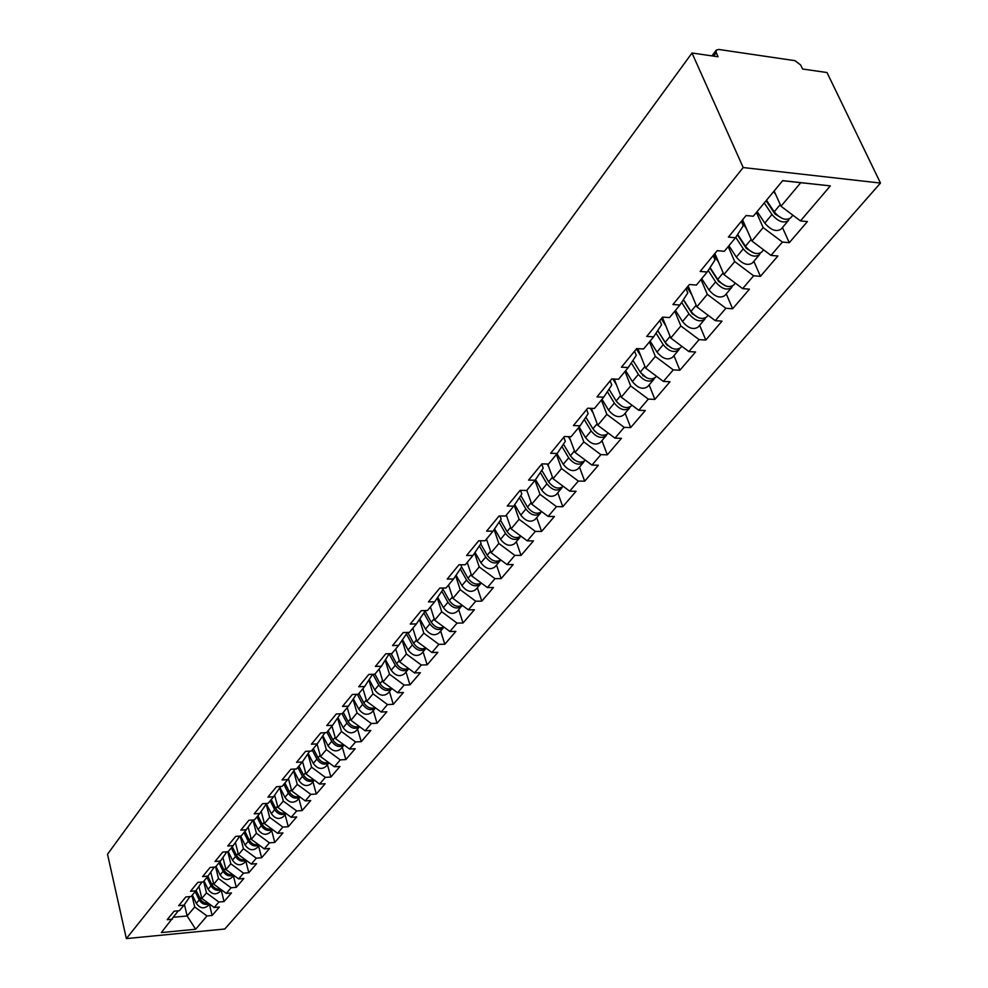 <?xml version="1.0" encoding="UTF-8"?>
<svg xmlns="http://www.w3.org/2000/svg" width="988" height="988" viewBox="0 0 988 988"><rect width="100%" height="100%" fill="white"/><g stroke="black" fill="none" stroke-linecap="round" stroke-linejoin="round"><path stroke-width="1.48" d="M711.965 55.884L716.189 50.166L718.634 49.449L794.932 60.663L800.675 64.998L802.589 69.012L827.018 72.544L880.481 183.064L224.782 929.016L126.353 938.6L743.198 167.552L880.481 183.064M774.123 191.017L781.014 206.257L800.749 182.694L830.352 185.892L782.706 180.631L753.288 216.236L746.113 215.52L728.391 237.083L735.504 237.738L743.26 225.684L741.346 221.324M830.352 185.892L800.465 220.904L807.406 221.584L789.289 242.69L782.459 227.536M756.425 212.432L763.168 227.598L782.397 242.06L789.289 242.69M782.397 242.06L771.01 255.398L777.877 255.991L760.439 276.331L753.856 261.301M728.218 246.568L734.726 261.585L753.609 275.776L760.439 276.331M753.609 275.776L742.643 288.632L749.435 289.151L732.614 308.762L726.266 293.868M701.035 279.468L707.309 294.35L725.859 308.281L732.614 308.762M725.859 308.281L715.275 320.668L722.018 321.125L705.79 340.033L699.652 325.287M674.804 311.208L680.856 325.954L699.096 339.625L705.79 340.033M699.096 339.625L688.883 351.58L695.552 351.975L679.88 370.228L673.952 355.618M649.486 341.848L655.34 356.458L673.26 369.883L679.88 370.228M673.26 369.883L663.393 381.43L670 381.751L654.871 399.387L649.141 384.912M625.021 371.439L630.677 385.925L648.301 399.103L654.871 399.387M648.301 399.103L638.779 410.267L645.312 410.526L630.69 427.569L625.145 413.231M601.383 400.041L606.867 414.392L624.194 427.347L630.69 427.569M624.194 427.347L614.981 438.129L621.452 438.339L607.311 454.826L601.939 440.611M578.536 427.705L583.834 441.92L600.877 454.653L607.311 454.826M600.877 454.653L591.973 465.089L598.382 465.237L584.686 481.193L579.499 467.114M556.417 454.468L561.542 468.547L578.326 481.07L584.686 481.193M578.326 481.07L569.706 491.16L576.041 491.271L562.789 506.708L557.763 492.765M535.002 480.378L539.979 494.321L556.491 506.634L562.789 506.708M556.491 506.634L548.142 516.415L554.429 516.477L541.585 531.433L536.706 517.626M514.229 505.374L519.083 519.293L535.348 531.396L541.585 531.433M535.348 531.396L527.259 540.868L533.483 540.893L521.034 555.392L516.304 541.708M494.099 529.58L498.841 543.474L514.859 555.392L521.034 555.392M514.859 555.392L507.017 564.58L513.18 564.556L501.114 578.61L496.519 565.05M474.586 553.058L479.217 566.927L495 578.659L501.114 578.61M495 578.659L487.393 587.564L493.494 587.502L481.798 601.136L477.34 587.712M455.653 575.831L460.186 589.675L475.734 601.223L481.798 601.136M475.734 601.223L468.361 609.855L474.388 609.757L463.039 622.996L458.716 609.695M437.289 597.925L441.722 611.745L457.036 623.107L463.039 622.996M457.036 623.107L449.886 631.493L455.863 631.369L444.835 644.213L440.636 631.036M419.468 619.402L423.803 633.172L438.894 644.361L444.835 644.213M438.894 644.361L431.941 652.512L437.857 652.339L427.149 664.825L423.062 651.771M402.153 640.249L406.389 653.97L421.271 665.01L427.149 664.825M421.271 665.01L414.515 672.914L420.382 672.717L409.971 684.845L405.994 671.914M385.332 660.515L389.47 674.187L404.141 685.067L409.971 684.845M404.141 685.067L397.584 692.749L403.388 692.526L393.273 704.321L389.408 691.501M368.981 680.213L373.032 693.835L387.506 704.555L393.273 704.321M387.506 704.555L381.121 712.027L386.876 711.78L377.033 723.241L373.266 710.545M353.074 699.38L357.039 712.941L371.315 723.512L377.033 723.241M371.315 723.512L365.115 730.774L370.809 730.503L361.238 741.655L357.57 729.07M337.612 718.029L341.49 731.54L355.569 741.951L361.238 741.655M355.569 741.951L349.53 749.028L355.174 748.719L345.862 759.574L342.293 747.113M322.557 736.171L326.349 749.62L340.255 759.895L345.862 759.574M340.255 759.895L334.376 766.774L339.958 766.453L330.894 777.025L327.423 764.675M307.91 753.844L311.615 767.231L325.336 777.358L330.894 777.025M325.336 777.358L319.618 784.064L325.151 783.719L316.321 794.019L312.924 781.767M293.634 771.06L297.264 784.373L310.812 794.377L316.321 794.019M310.812 794.377L305.243 800.898L310.726 800.539L302.118 810.568L298.821 798.428M279.74 787.831L283.297 801.083L296.659 810.938L302.118 810.568M296.659 810.938L291.225 817.311L296.659 816.928L288.286 826.697L285.063 814.668M266.192 804.183L269.675 817.36L282.877 827.092L288.286 826.697M282.877 827.092L277.579 833.292L282.963 832.896L274.788 842.431L271.651 830.5M252.99 820.114L256.398 833.23L269.44 842.838L274.788 842.431M269.44 842.838L264.265 848.877L269.601 848.47L261.635 857.757L258.56 845.938M240.208 836.058L243.443 848.704L256.324 858.189L261.635 857.757M256.324 858.189L251.285 864.08L256.571 863.66L248.803 872.725L245.802 861.005M227.771 851.718L230.809 863.796L243.542 873.157L248.803 872.725M243.542 873.157L238.627 878.912L243.863 878.468L236.28 887.323L233.353 875.701M215.606 866.896L218.496 878.517L231.069 887.767L236.28 887.323M231.069 887.767L226.264 893.387L231.464 892.93L224.054 901.562L221.201 890.052M203.652 881.37L206.467 892.893L218.891 902.032L224.054 901.562M218.891 902.032L214.211 907.515L219.361 907.046L212.124 915.481L209.333 904.057M191.968 895.499L194.722 906.935L206.998 915.95L212.124 915.481M206.998 915.95L195.649 929.251L161.34 932.573L178.248 910.813M735.504 237.738L724.315 251.298L717.214 250.668L700.146 271.428L707.198 272.009L696.404 285.063L689.389 284.519L672.952 304.514L679.917 305.008L669.518 317.593L662.578 317.123L646.72 336.414L653.624 336.834L643.596 348.974L636.717 348.579L621.427 367.19L628.245 367.536L618.574 379.256L611.77 378.923L596.999 396.88L603.754 397.176L594.406 408.489L587.687 408.217L573.423 425.569L580.104 425.803L571.064 436.733L564.407 436.523L550.625 453.294L557.232 453.48L548.501 464.039L541.918 463.891L528.58 480.106L535.126 480.23L526.678 490.456L520.157 490.344L507.252 506.041L513.735 506.128L505.56 516.02L499.101 515.958L486.615 531.149L493.024 531.186L485.096 540.769L478.711 540.757L466.608 555.478L472.956 555.466L465.286 564.753L458.963 564.778L447.243 579.042L453.517 578.993L446.082 587.996L439.821 588.058L428.446 601.89L434.671 601.803L427.446 610.535L421.259 610.633L410.23 624.058L416.38 623.934L409.378 632.406L403.252 632.542L392.545 645.559L398.633 645.399L391.841 653.624L385.777 653.797L375.378 666.443L381.405 666.245L374.81 674.236L368.808 674.434L358.706 686.722L364.671 686.499L358.261 694.255L352.321 694.49L342.503 706.42L348.418 706.173L342.181 713.719L336.291 713.978L326.756 725.575L332.61 725.303L326.546 732.639L320.717 732.923L311.442 744.199L317.234 743.902L311.344 751.041L305.564 751.349L296.548 762.328L302.279 762.007L296.548 768.948L290.83 769.282L282.049 779.964L287.73 779.618L282.148 786.374L276.479 786.732L267.933 797.131L273.565 796.76L268.119 803.343L262.512 803.713L254.188 813.84L259.758 813.47L254.459 819.879L248.902 820.262L240.788 830.13L246.308 829.735L241.146 835.984L235.65 836.391L227.734 846.012L233.205 845.592L228.179 851.681L222.72 852.113L215.014 861.487L220.435 861.054L215.532 866.995L210.123 867.427L202.602 876.578L207.974 876.134L203.195 881.926L197.835 882.37L190.499 891.3L195.822 890.83L191.153 896.487L185.855 896.956L178.692 905.663L183.966 905.181L179.408 910.701L174.147 911.183L167.17 919.68L172.394 919.198M742.581 219.818L751.917 241.035L763.168 227.598M751.917 241.035L771.01 255.398M714.88 253.521L723.883 274.541L734.726 261.585M707.198 272.009L715.028 259.918L713.175 255.596M723.883 274.541L742.643 288.632M688.154 286.014L696.849 306.848L707.309 294.35M679.917 305.008L687.809 292.893L686.018 288.62M696.849 306.848L715.275 320.668M662.38 317.37L670.766 338.019L680.856 325.954M653.624 336.834L661.565 324.706L659.836 320.458M670.766 338.019L688.883 351.58M637.878 348.641L645.596 368.104L655.34 356.458M628.245 367.536L636.235 355.396L634.568 351.197M645.596 368.104L663.393 381.43M614.252 379.046L621.267 397.176L630.677 385.925M603.754 397.176L611.77 385.036L610.164 380.874M621.267 397.176L638.779 410.267M591.38 408.365L597.765 425.26L606.867 414.392M580.104 425.803L588.144 413.676L586.588 409.551M597.765 425.26L614.981 438.129M569.212 436.671L575.028 452.43L583.834 441.92M557.232 453.48L565.309 441.352L563.802 437.264M575.028 452.43L591.973 465.089M547.723 464.027L553.033 478.723L561.542 468.547M535.126 480.23L543.215 468.127L541.757 464.088M553.033 478.723L569.706 491.16M526.814 490.283L531.729 504.176L539.979 494.321M513.735 506.128L521.825 494.049L520.528 490.357M531.729 504.176L548.142 516.415M506.338 515.069L511.092 528.839L519.083 519.293M493.024 531.186L501.126 519.145L500.027 515.971M511.092 528.839L527.259 540.868M486.479 539.102L491.098 552.737L498.841 543.474M472.956 555.466L481.057 543.449L480.156 540.757M491.098 552.737L507.017 564.58M467.238 562.394L471.708 575.905L479.217 566.927M453.517 578.993L461.618 567.013L460.877 564.766M471.708 575.905L487.393 587.564M448.552 584.995L452.899 598.382L460.186 589.675M434.671 601.803L442.76 589.861L442.167 588.033M452.899 598.382L468.361 609.855M430.422 606.928L434.646 620.192L441.722 611.745M416.38 623.934L424.47 612.029L424.013 610.596M434.646 620.192L449.886 631.493M412.823 628.232L416.924 641.373L423.803 633.172M398.633 645.399L406.71 633.555L406.377 632.468M416.924 641.373L431.941 652.512M395.719 648.931L399.72 661.948L406.389 653.97M381.405 666.245L389.235 653.698M399.72 661.948L414.515 672.914M379.108 669.037L382.986 681.942L389.47 674.187M364.671 686.499L372.587 674.31M382.986 681.942L397.584 692.749M362.942 688.599L366.721 701.369L373.032 693.835M348.418 706.173L356.396 694.329M366.721 701.369L381.121 712.027M347.233 707.606L350.913 720.277L357.039 712.941M350.913 720.277L365.115 730.774M332.61 725.303L340.514 713.793M331.943 726.118L335.525 738.666L341.49 731.54M335.525 738.666L349.53 749.028M317.234 743.902L324.941 732.713M317.062 744.125L320.544 756.561L326.349 749.62M320.544 756.561L334.376 766.774M302.279 762.007L309.787 751.127M302.55 761.612L305.959 773.987L311.615 767.231M305.959 773.987L319.618 784.064M287.73 779.618L295.042 769.035M288.422 778.618L291.756 790.956L297.264 784.373M291.756 790.956L305.243 800.898M273.565 796.76L280.678 786.473M274.639 795.192L277.924 807.492L283.297 801.083M277.924 807.492L291.225 817.311M259.758 813.47L266.698 803.442M261.227 811.358L264.438 823.609L269.675 817.36M264.438 823.609L277.579 833.292M246.308 829.735L253.089 819.978M248.136 827.104L251.285 839.318L256.398 833.23M251.285 839.318L264.265 848.877M233.205 845.592L239.812 836.083M235.379 842.48L238.466 854.645L243.443 848.704M238.466 854.645L251.285 864.08M220.435 861.054L226.882 851.78M222.93 857.473L225.956 869.601L230.809 863.796M225.956 869.601L238.627 878.912M207.974 876.134L214.273 867.094M210.777 872.108L213.754 884.186L218.496 878.517M213.754 884.186L226.264 893.387M195.822 890.83L201.972 882.025M198.921 886.397L201.836 898.425L206.467 892.893M201.836 898.425L214.211 907.515M183.966 905.181L189.968 896.598M184.423 904.526L187.152 915.975L194.722 906.935M173.764 917.222L187.152 915.975L195.649 929.251M126.353 938.6L107.519 854.25L692.008 53.006L743.198 167.552M800.749 182.694L782.657 180.693M781.014 206.257L800.465 220.904M692.008 53.006L718.091 56.773L716.238 52.673L713.669 56.131M716.189 50.166L716.238 52.673M208.431 903.267L204.306 902.822L201.33 900.686L196.069 890.484M199.168 887.459L198.761 886.619M209.11 903.761C205.072 905.28 201.774 904.008 199.218 899.945L195.192 891.596M209.394 903.983L207.752 905.934C203.614 909.108 199.811 908.256 196.34 903.378L192.339 895.054M220.485 889.138C216.817 889.632 213.976 888.15 211.951 884.692L207.863 876.27M211.037 873.145L210.629 872.318M221.139 889.62C217.051 891.225 213.692 889.953 211.037 885.791L206.949 877.381M221.398 889.805L219.608 891.929C215.446 895.116 211.617 894.251 208.098 889.311L204.022 880.913M232.835 874.652C229.093 875.207 226.178 873.725 224.091 870.181L219.929 861.672M223.177 858.498L222.782 857.683M233.477 875.121C229.34 876.838 225.894 875.566 223.14 871.305L218.99 862.808M233.699 875.294L231.76 877.579C227.573 880.777 223.696 879.888 220.126 874.911L215.989 866.439M245.493 859.819C241.677 860.437 238.688 858.93 236.515 855.299L232.279 846.716M235.626 843.48L235.23 842.678M246.111 860.276C241.924 862.092 238.404 860.82 235.552 856.46L231.316 847.877M246.308 860.412L244.209 862.882C239.998 866.093 236.083 865.192 232.452 860.153L228.253 851.594M258.461 844.604C254.571 845.296 251.508 843.789 249.248 840.059L244.95 831.39M248.396 828.092L248 827.302M259.066 845.049C254.818 846.988 251.224 845.716 248.26 841.245L243.962 832.588M259.227 845.172L256.966 847.828C252.73 851.051 248.766 850.125 245.098 845.036L240.627 836.021M271.762 829.006C267.797 829.772 264.648 828.253 262.314 824.437L257.93 815.68M261.474 812.309L261.091 811.543M272.342 829.438C268.057 831.488 264.376 830.229 261.301 825.647L256.917 816.903M272.466 829.525L270.045 832.39C265.772 835.626 261.783 834.675 258.053 829.537L253.274 819.966M285.396 813.013C281.37 813.853 278.134 812.321 275.701 808.406L271.243 799.564M274.899 796.13L274.516 795.377M285.952 813.42C281.617 815.606 277.863 814.347 274.664 809.654L270.206 800.811M286.051 813.495L283.457 816.557C279.159 819.805 275.121 818.83 271.329 813.63L266.414 803.862M299.389 796.587C295.288 797.526 291.979 795.982 289.447 791.956L284.915 783.027M288.669 779.532L288.286 778.803M299.92 796.983C295.548 799.304 291.707 798.057 288.373 793.24L283.84 784.311M299.994 797.032L297.215 800.329C292.893 803.577 288.805 802.577 284.964 797.328L279.975 787.485M313.752 779.742C309.577 780.767 306.181 779.211 303.551 775.086L298.932 766.071M302.797 762.501L302.427 761.785M314.246 780.112C309.849 782.57 305.91 781.335 302.452 776.395L297.833 767.392M314.308 780.15L311.331 783.669C306.972 786.917 302.847 785.905 298.944 780.594L293.881 770.702M328.498 762.44C324.249 763.563 320.767 762.007 318.025 757.759L313.32 748.657M317.309 745.014L316.926 744.285M328.967 762.785C324.521 765.404 320.507 764.181 316.901 759.105L312.196 750.003M328.992 762.81L325.818 766.565C321.433 769.825 317.259 768.775 313.295 763.415L308.17 753.461M343.639 744.668C339.329 745.891 335.747 744.322 332.894 739.963L328.102 730.762M332.203 727.057L331.807 726.279M344.071 744.977C339.613 747.768 335.5 746.558 331.733 741.358L326.942 732.157M344.083 745.001L340.687 749.003C336.278 752.276 332.067 751.201 328.041 745.779L322.829 735.776M359.2 726.402C354.816 727.748 351.135 726.168 348.159 721.685L343.281 712.397M347.517 708.606L347.084 707.779M337.896 717.597L343.169 727.662C347.27 733.145 351.53 734.245 355.964 730.972L359.583 726.699C355.112 729.663 350.901 728.465 346.973 723.117L342.046 713.731M375.181 707.63C370.735 709.088 366.968 707.519 363.856 702.9L358.879 693.514M363.263 689.649L362.794 688.772M353.383 698.936L358.73 709.038C362.892 714.583 367.203 715.72 371.661 712.434L375.526 707.89C371.043 711.039 366.746 709.878 362.633 704.37L357.298 694.292M391.619 688.327C387.111 689.92 383.245 688.34 379.997 683.597L374.921 674.112M379.441 670.16L378.947 669.234M391.903 688.55L391.853 688.611C387.358 691.896 382.986 690.723 378.737 685.104L372.958 674.298M391.853 688.611L387.802 693.391C383.319 696.676 378.96 695.515 374.724 689.908L369.302 679.744M408.526 668.481C403.956 670.197 399.992 668.617 396.596 663.726L391.137 653.648M396.089 650.116L395.558 649.128M408.748 668.641L408.563 668.876C404.043 672.173 399.621 670.976 395.299 665.282L389.457 654.464M408.563 668.876L404.401 673.804C399.881 677.089 395.472 675.903 391.174 670.222L385.666 660.009M425.914 648.042C421.296 649.906 417.22 648.326 413.676 643.299L407.748 632.444M413.219 629.492L412.651 628.454M426.075 648.153L425.754 648.585C421.209 651.882 416.738 650.647 412.342 644.892L406.401 634M425.754 648.585L421.468 653.648C416.936 656.946 412.465 655.711 408.093 649.981L402.511 639.718M443.81 626.997C439.154 629.023 434.967 627.442 431.25 622.255L424.803 610.572M430.854 608.262L430.237 607.163M443.908 627.059L443.451 627.701C438.882 630.999 434.362 629.726 429.879 623.897L423.84 612.943M443.451 627.701L439.043 632.913C434.473 636.21 429.965 634.951 425.507 629.134L419.838 618.834M437.696 597.345L443.427 607.682C447.972 613.56 452.529 614.857 457.123 611.56L462.248 605.323C457.543 607.521 453.245 605.94 449.355 600.593L442.352 588.033M449.009 586.403L448.354 585.229M461.668 606.2C457.074 609.485 452.492 608.188 447.935 602.285L441.809 591.269M481.23 582.982C476.5 585.365 472.091 583.797 468.003 578.276L461.569 566.853M467.732 563.889L467.028 562.641M481.045 583.118L480.44 584.044C475.821 587.329 471.19 585.995 466.546 580.018L460.309 568.94M480.44 584.044L475.759 589.577C471.14 592.862 466.521 591.528 461.902 585.575L456.073 575.201M500.793 559.949C496.05 562.53 491.53 560.986 487.22 555.281L480.748 543.919M487.022 540.683L486.269 539.362M500.397 560.258L499.78 561.221C495.136 564.494 490.443 563.111 485.713 557.071L479.378 545.932M499.78 561.221L494.951 566.914C490.307 570.2 485.639 568.829 480.934 562.802L475.03 552.391M520.96 536.188C516.218 538.991 511.574 537.46 507.042 531.569L500.459 520.133M506.918 516.749L506.103 515.353M520.355 536.682L519.725 537.682C515.057 540.955 510.314 539.534 505.486 533.409L499.051 522.22M519.725 537.682L514.736 543.548C510.08 546.833 505.35 545.413 500.558 539.325L494.568 528.889M541.757 511.661C537.027 514.711 532.273 513.192 527.481 507.091L520.787 495.593M527.456 492.073L526.505 490.456M540.942 512.364L540.288 513.389C535.595 516.662 530.803 515.193 525.888 509.005L519.342 497.754M540.288 513.389L535.15 519.453C530.47 522.726 525.678 521.269 520.8 515.106L514.723 504.646M563.222 486.331L563.185 486.38C558.467 489.628 553.601 488.121 548.587 481.835L541.77 470.276M548.649 466.595L547.117 464.014M562.184 487.269L561.517 488.331C556.812 491.592 551.946 490.085 546.944 483.811L540.288 472.511M561.517 488.331L556.219 494.593C551.514 497.853 546.66 496.359 541.683 490.11L535.533 479.625M585.39 460.161L585.155 460.433C580.425 463.681 575.498 462.112 570.385 455.764L563.444 444.143M570.545 440.29L568.359 436.647M584.118 461.359L583.439 462.458C578.709 465.706 573.781 464.15 568.68 457.802L561.913 446.453M583.439 462.458L577.968 468.93C573.238 472.165 568.335 470.621 563.246 464.298L556.997 453.776M572.385 458.333L574.436 460.038M608.287 433.127L607.855 433.633C603.1 436.857 598.123 435.251 592.899 428.817L585.847 417.146M593.171 413.12L590.268 408.328M606.78 434.572L606.089 435.733C601.334 438.956 596.357 437.351 591.133 430.916L584.266 419.53M606.089 435.733L600.432 442.414C595.678 445.637 590.713 444.044 585.526 437.635L579.116 426.989M594.27 430.682L597.876 433.695M631.974 405.179L631.332 405.932C626.553 409.143 621.501 407.476 616.179 400.955L609.003 389.235M616.574 385.024L612.856 378.972M630.196 406.895L629.492 408.093C624.725 411.304 619.674 409.65 614.351 403.129L607.373 391.705M629.492 408.093L623.638 415.009C618.883 418.22 613.844 416.578 608.559 410.082L601.988 399.313M617.117 402.301L621.835 406.241M643.027 375.835L642.756 375.168M656.477 376.255L655.6 377.28C650.808 380.466 645.695 378.75 640.249 372.143L632.962 360.385M640.78 355.976L636.408 348.949M654.427 378.268L653.698 379.528C648.918 382.702 643.805 380.998 638.371 374.39L631.27 362.942M653.698 379.528L647.646 386.666C642.867 389.852 637.779 388.161 632.369 381.578L625.651 370.698M640.434 372.414L646.51 377.762M667.406 345.639L667.011 344.664M681.844 346.306L680.72 347.628C675.915 350.789 670.741 349.011 665.171 342.317L657.749 330.523M665.85 325.916L661.293 318.692M679.497 348.641L678.756 349.95C673.952 353.111 668.777 351.345 663.22 344.651L656.02 333.178M678.756 349.95L672.495 357.347C667.69 360.509 662.54 358.755 657.008 352.086L650.116 341.082M657.687 330.61L666.171 344.096L671.964 348.233M692.526 314.147L691.971 312.801M708.112 315.296L706.729 316.926C701.912 320.05 696.664 318.222 690.983 311.43L683.437 299.611M691.822 294.782L687.055 287.36M705.444 317.963L704.691 319.334C699.887 322.459 694.638 320.631 688.957 313.851L681.646 302.365M704.691 319.334L698.207 326.991C693.403 330.128 688.167 328.312 682.523 321.557L675.459 310.417M683.313 299.809L691.933 313.332L698.269 317.605M718.227 280.827L717.461 279.036M735.344 283.148L733.676 285.112C728.86 288.212 723.537 286.31 717.72 279.431L710.051 267.587M718.745 262.536L713.756 254.879M732.33 286.174L731.577 287.607C726.748 290.694 721.438 288.805 715.633 281.938L708.198 270.453M731.577 287.607L724.846 295.536C720.03 298.648 714.732 296.771 708.964 289.916L701.702 278.653M709.853 267.896L718.622 281.444L725.476 285.853M744.619 245.827L743.519 243.32M763.588 249.816L761.625 252.138C756.796 255.188 751.399 253.224 745.458 246.247L737.653 234.403M746.669 229.105L741.445 221.201M760.204 253.212L759.439 254.719C754.61 257.769 749.225 255.806 743.285 248.84L735.751 237.367M759.439 254.719L752.461 262.944C747.632 266.007 742.272 264.068 736.369 257.127L728.909 245.728M737.381 234.823L746.298 248.383L753.659 252.903M771.875 209.394L770.381 206.072M792.907 215.211L790.61 217.916C785.781 220.917 780.31 218.891 774.221 211.815L766.49 200.243M775.654 194.426L773.703 191.511M789.128 219.015L788.338 220.596C783.509 223.597 778.05 221.571 771.974 214.507L764.255 202.948M788.338 220.596L781.113 229.13C776.272 232.155 770.838 230.142 764.798 223.103L757.129 211.58M766.095 200.737L775.012 214.075L782.854 218.694M200.119 898.858L201.527 897.166M196.34 903.378L199.218 899.945M211.951 884.692L213.445 882.914M208.098 889.311L211.037 885.791M224.091 870.181L225.635 868.316M220.126 874.911L223.14 871.305M236.515 855.299L238.145 853.36M232.452 860.153L235.552 856.46M249.248 840.059L250.952 838.022M245.098 845.036L248.26 841.245M262.314 824.437L264.092 822.3M258.053 829.537L261.301 825.647M275.701 808.406L277.566 806.171M271.329 813.63L274.664 809.654M289.447 791.956L291.398 789.622M284.964 797.328L288.373 793.24M303.551 775.086L305.588 772.641M298.944 780.594L302.452 776.395M318.025 757.759L320.161 755.203M313.295 763.415L316.901 759.105M332.894 739.963L335.13 737.295M328.041 745.779L331.733 741.358M348.159 721.685L350.505 718.894M343.169 727.662L346.973 723.117M363.856 702.9L366.313 699.973M358.73 709.038L362.633 704.37M379.997 683.597L382.566 680.522M374.724 689.908L378.737 685.104M396.596 663.726L399.276 660.527M391.174 670.222L395.299 665.282M413.676 643.299L416.479 639.94M408.093 649.981L412.342 644.892M431.25 622.255L434.189 618.747M425.507 629.134L429.879 623.897M449.355 600.593L452.43 596.913M443.427 607.682L447.935 602.285M468.003 578.276L471.227 574.423M461.902 585.575L466.546 580.018M487.22 555.281L490.591 551.242M480.934 562.802L485.713 557.071M507.042 531.569L510.574 527.333M500.558 539.325L505.486 533.409M527.481 507.091L531.186 502.657M520.8 515.106L525.888 509.005M548.587 481.835L552.477 477.192M541.683 490.11L546.944 483.811M570.385 455.764L574.46 450.886M563.246 464.298L568.68 457.802M592.899 428.817L597.172 423.704M585.526 437.635L591.133 430.916M616.179 400.955L620.662 395.595M608.559 410.082L614.351 403.129M640.249 372.143L644.966 366.511M632.369 381.578L638.371 374.39M665.171 342.317L670.111 336.402M657.008 352.086L663.22 344.651M690.983 311.43L696.17 305.218M682.523 321.557L688.957 313.851M717.72 279.431L723.179 272.898M708.964 289.916L715.633 281.938M745.458 246.247L751.189 239.38M736.369 257.127L743.285 248.84M774.221 211.815L780.261 204.59M764.798 223.103L771.974 214.507"/></g></svg>
